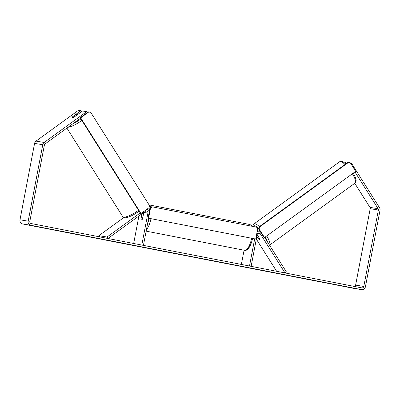<?xml version="1.0" encoding="UTF-8"?>
<svg xmlns="http://www.w3.org/2000/svg" width="400" height="400" viewBox="0 0 400 400"><rect width="100%" height="100%" fill="white"/><g stroke="black" fill="none" stroke-linecap="round" stroke-linejoin="round"><path stroke-width="0.6" d="M257.18 234.635L259.805 238.8A2.96 0.755 54 0 1 259.805 239.6A2.96 0.755 54 0 1 259.6 239.635A2.96 0.755 54 0 1 258.17 238.53L258.235 238.485M264.64 237.435L286.38 271.92L284.99 272.925L260.25 233.69A1.775 1.66 99.3 0 0 257.23 234.38L251.135 266.34L249.5 266.02L254.685 238.855M276.63 271.3L256.33 239.1M260.16 231.405A3.55 3.325 99.3 0 0 257.14 231.705M244.085 250.205L241.37 264.44M258.17 238.53L256.84 236.42M99.585 236.855L98.85 235.685L107.025 237.025L107.945 238.48L145.345 211.335A1.775 1.66 -80.7 0 1 147.9 213.11L141.8 245.07L143.435 245.385L148.615 218.22M98.85 235.685L123.83 217.55M146.84 209.29A3.55 3.325 -80.7 0 1 149.355 211.395M141.85 213.875L140.955 218.565A2.96 1.035 -79 0 0 141.54 219.86A2.96 1.035 -79 0 0 142.59 218.83L143.805 212.455M138.91 216.005L133.67 243.485M107.025 237.025L140.195 212.95M77.08 114.215A2.96 0.71 147.8 0 1 77.27 114.315A2.96 0.71 147.8 0 1 77.135 114.81L73.83 117.21A2.96 0.71 147.8 0 1 72.45 117.575A2.96 0.71 147.8 0 1 72.265 117.47A2.96 0.71 147.8 0 1 72.395 116.975L75.705 114.575A2.96 0.71 147.8 0 1 77.08 114.215M38.59 226.9L43.485 227.85L38.59 226.9M345.135 286.52L340.605 285.705L345.135 286.52M354.925 171.905L378.125 208.705A1.775 1.66 -80.7 0 1 378.37 210.03L363.79 286.45A1.775 1.66 -80.7 0 1 361.825 287.875L31.11 223.535A1.775 1.66 -80.7 0 1 29.81 221.47L44.385 145.055A1.775 1.66 -80.7 0 1 45.1 143.915L80.475 118.24M350.45 163.015L351.445 163.18L379.515 207.695A3.55 3.325 -80.7 0 1 380 210.345L365.42 286.765A3.55 3.325 -80.7 0 1 361.495 289.615L30.775 225.275A3.55 3.325 -80.7 0 1 28.18 221.155L42.755 144.735A3.55 3.325 -80.7 0 1 44.18 142.455L86.615 111.655L82.53 110.99L74.195 117.035A2.96 0.71 147.8 0 1 72.265 117.47A2.96 0.71 147.8 0 1 72.56 116.77L80.895 110.72L78.735 110.365L77.28 111.16L36.005 141.12L44.18 142.455M353.5 288.31A3.55 3.325 -80.7 0 1 353.315 288.28L22.6 223.935A3.55 3.325 -80.7 0 1 20 219.815L34.58 143.395A3.55 3.325 -80.7 0 1 36.005 141.12M87.23 112.63L86.615 111.655M81.52 111.72L80.895 110.72M346.275 163.57L347.665 162.56M351.445 163.18L350.835 163.625M354.765 183.29L369.945 207.365A1.775 1.66 -80.7 0 1 370.19 208.69L355.615 285.11A1.775 1.66 -80.7 0 1 354.525 286.455M343.41 162L345.72 162.24L344.775 162.93M346.35 163.24L345.72 162.24M257.1 235.065A2.96 0.755 54 0 1 257.69 235.59L259.88 239.06A2.96 0.755 54 0 1 259.805 239.6A2.96 0.755 54 0 1 259.6 239.635A2.96 0.755 54 0 1 258.445 238.825L256.86 236.31M141.785 214.76A2.96 1.035 101 0 1 142.67 214.05A2.96 1.035 101 0 1 143.215 214.995L142.425 219.145A2.96 1.035 101 0 1 141.54 219.86A2.96 1.035 101 0 1 140.995 218.91L141.785 214.76M264.49 237.545L355.7 171.345L350.34 162.845L348.42 162.47L259.52 226.99L259.13 229.045L264.49 237.545L263.98 237.46L258.62 228.96L259.01 226.905L259.52 226.99M348.42 162.47L347.91 162.385L259.01 226.905M259.13 229.045L258.62 228.96M148.58 218.2L255.74 239.045L257.68 228.875L256.595 227.16L152.16 206.84L150.52 208.03L148.58 218.2L255.74 239.045M150.52 208.03L150.01 207.945L151.65 206.76L152.16 206.84M150.01 207.945L148.07 218.115M140.5 213.435L80.17 117.755L88.27 111.875L90.705 112.33L149.505 205.585L149.115 207.64L141.01 213.52L140.5 213.435M141.01 213.52L80.68 117.835L80.17 117.755M80.68 117.835L88.785 111.955M257.865 233.3L260.25 233.69M143.82 212.44L147.9 213.11M68.06 127.25A13.165 3.165 -32.2 0 0 81.87 120.45M80.905 118.92A11.685 2.81 147.8 0 1 73.045 123.63M138.525 210.305A13.165 3.165 147.8 0 1 123.57 217.115A13.165 3.165 147.8 0 1 122.735 216.655L66.895 128.095M22.6 223.935L30.775 225.275M353.315 288.28L361.495 289.615M355.615 285.11L363.79 286.45M370.19 208.69L378.37 210.03M369.945 207.365L378.125 208.705M20 219.815L28.18 221.155M34.58 143.395L42.755 144.735M345.045 164.465A13.165 3.35 -126 0 0 340.615 161.545A13.165 3.35 -126 0 0 339.695 161.7L341.62 161.3L342.82 161.685L345.875 163.86M253.03 226.465L253.18 225.08L254.04 223.865A13.165 3.35 54 0 1 254.96 223.71A13.165 3.35 54 0 1 259.385 226.635M258.695 228.55A11.685 2.975 -126 0 0 254.565 225.765A11.685 2.975 -126 0 0 253.39 226.535M266.73 235.92A13.165 3.35 54 0 1 269.51 245.165L355.16 183.005A13.165 3.35 -126 0 0 352.385 173.75M267.645 242.21A11.685 2.975 -126 0 0 265.25 236.995M251.32 226.135A13.165 4.61 -79 0 0 249.6 224.46L251.105 225.235L251.91 226.25M249.6 224.46L149.075 204.9A13.165 4.61 101 0 1 150.965 207.255M149.56 210.32A11.685 4.09 -79 0 0 148.945 207.765M147.58 223.64A11.685 4.09 -79 0 0 149.11 218.315M150.98 218.68A13.165 4.61 101 0 1 146.46 229.515M146.15 231.15L244.57 250.3A13.165 4.61 -79 0 0 251.61 238.26M257.305 230.845L259.435 231.195M87.83 112.19L86.64 111.69M139.115 211.245L133.07 215.06L129.1 216.88L125.53 217.775L124.49 217.73L122.735 216.655M77.48 114.65L77.27 114.315M353.405 288.295L361.585 289.635M254.04 223.865L339.695 161.7M353.265 173.11L354.97 176.35L356.14 180.07L356.02 181.795L355.16 183.005M142.67 214.05L143.47 214.205M252.575 238.315C250.44 248.525 246.32 251.165 244.57 250.3"/></g></svg>
